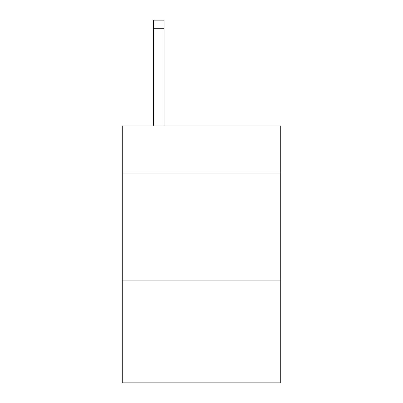 <?xml version="1.0" encoding="UTF-8"?>
<svg xmlns="http://www.w3.org/2000/svg" width="403" height="403" viewBox="0 0 403 403"><rect width="100%" height="100%" fill="white"/><g stroke="black" fill="none" stroke-linecap="round" stroke-linejoin="round"><path stroke-width="0.6" d="M280.72 173.023L280.72 125.917L122.28 125.917L122.28 173.023L280.72 173.023L280.72 382.85L122.28 382.85L122.28 173.023M280.72 280.08L122.28 280.08M164.031 125.917L164.031 28.714L153.326 28.714L153.326 20.15L164.031 20.15L164.031 28.714M153.326 125.917L153.326 28.714M164.031 20.15L153.326 20.15"/></g></svg>
